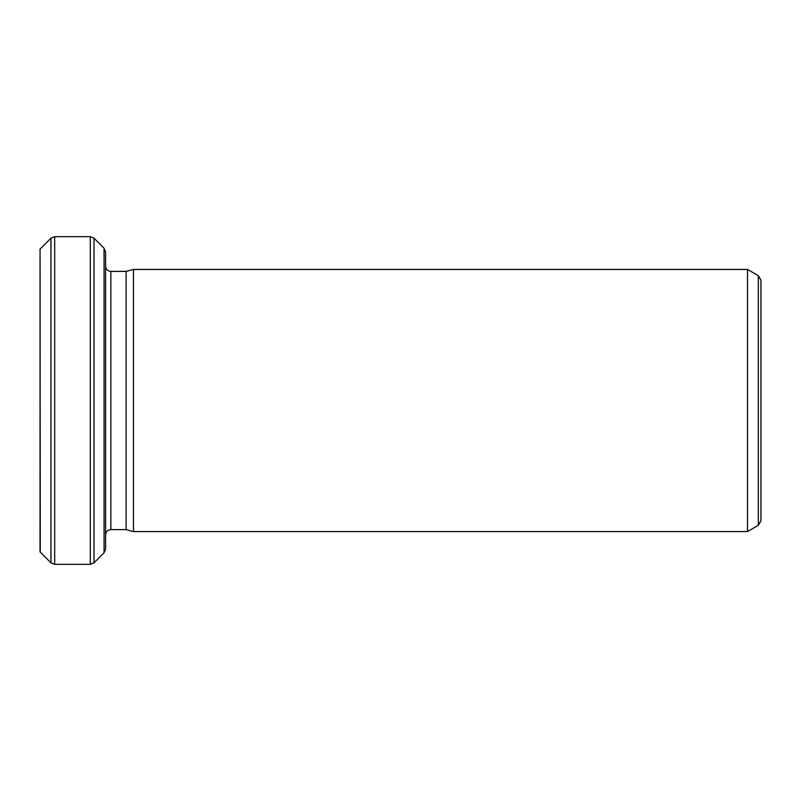 <?xml version="1.0" encoding="UTF-8"?>
<svg xmlns="http://www.w3.org/2000/svg" width="801" height="801" viewBox="0 0 801 801"><rect width="100%" height="100%" fill="white"/><g stroke="black" fill="none" stroke-linecap="round" stroke-linejoin="round"><path stroke-width="1.2" d="M105.582 400.5L105.582 549.065L104.05 552.77L104.05 248.23L105.582 251.935L105.582 400.5M40.27 552.109L40.05 249.121L40.05 551.879L50.964 562.803L50.964 238.197L54.678 236.655L54.678 564.345L90.303 564.345L90.303 236.655L54.678 236.655M133.467 400.5L133.467 269.426L747.493 269.426L747.493 531.574L133.467 531.574L133.467 400.5M133.467 269.426L126.127 271.389L126.127 529.611L133.467 531.574M758.327 275.684L760.95 280.22L760.95 520.78L758.327 525.316L758.327 275.684L747.493 269.426M126.127 271.389L110.828 271.389L110.828 529.611C107.674 529.892 105.922 531.634 105.582 534.848M104.05 248.23L94.017 238.197L94.017 562.803L90.303 564.345M40.27 248.891L50.964 238.197M110.828 271.389C107.674 271.108 105.922 269.366 105.582 266.152M126.127 529.611L110.828 529.611M758.327 525.316L747.493 531.574M104.05 552.77L94.017 562.803M50.964 562.803L54.678 564.345M94.017 238.197L90.303 236.655"/></g></svg>
